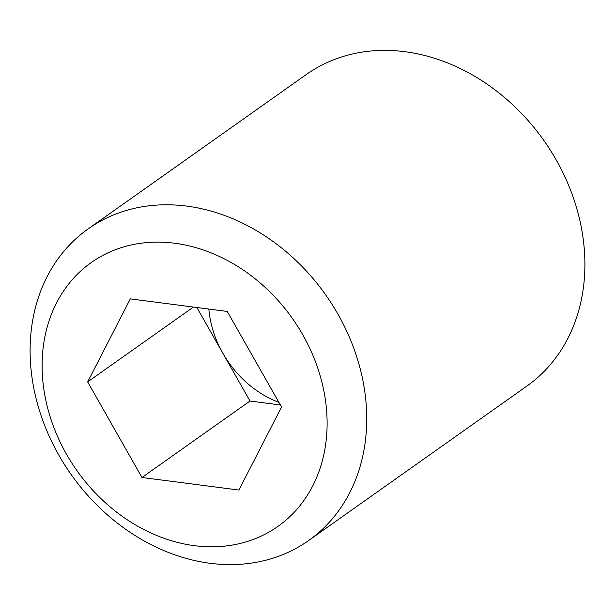 <?xml version="1.0" encoding="UTF-8"?>
<svg xmlns="http://www.w3.org/2000/svg" width="615" height="615" viewBox="0 0 615 615"><rect width="100%" height="100%" fill="white"/><g stroke="black" fill="none" stroke-linecap="round" stroke-linejoin="round"><path stroke-width="0.92" d="M292.463 550.248A190.873 155.779 -125.3 0 0 308.676 540.5A190.873 155.779 -125.3 0 0 332.031 304.325A190.873 155.779 -125.3 0 0 104.365 219.14A190.873 155.779 -125.3 0 0 88.16 228.888A190.873 155.779 -125.3 0 0 64.798 465.071A190.873 155.779 -125.3 0 0 292.463 550.248M264.235 534.635A161.607 131.894 -125.3 0 0 302.788 334.814A161.607 131.894 -125.3 0 0 104.981 254.295A161.607 131.894 -125.3 0 0 66.435 454.124A161.607 131.894 -125.3 0 0 264.235 534.635M308.676 540.5L526.84 386.112A190.873 155.779 -125.3 0 0 550.202 149.929A190.873 155.779 -125.3 0 0 322.537 64.752A190.873 155.779 -125.3 0 0 306.324 74.5L88.16 228.888M278.91 402.379A95.44 77.89 54.7 0 1 222.853 353.241A95.44 77.89 54.7 0 1 208.839 309.061M196.877 307.508L250.005 401.034L280.379 404.97M141.973 477.486L87.668 381.9L130.311 298.882L227.25 311.444L281.547 407.03L238.912 490.047L141.973 477.486L250.005 401.034M87.668 381.9L193.433 307.062"/></g></svg>
